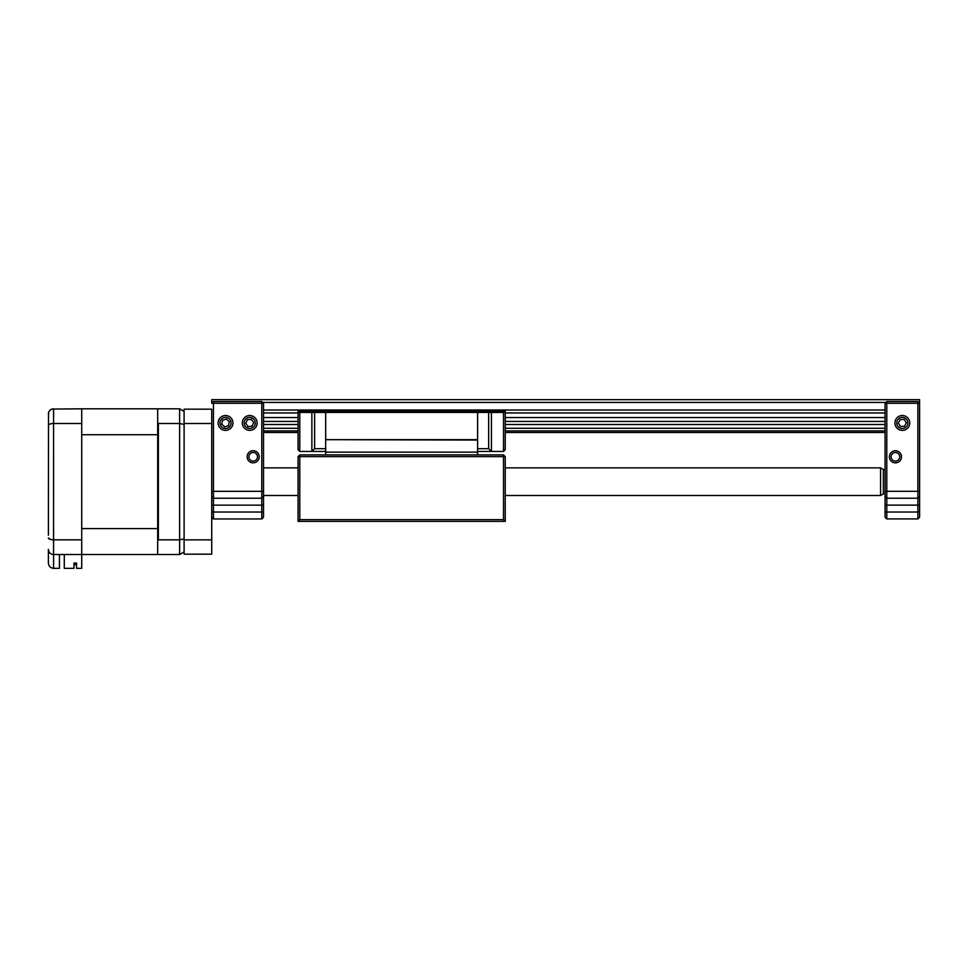 <?xml version="1.0" encoding="UTF-8"?>
<svg xmlns="http://www.w3.org/2000/svg" width="968" height="968" viewBox="0 0 968 968"><rect width="100%" height="100%" fill="white"/><g stroke="black" fill="none" stroke-linecap="round" stroke-linejoin="round"><path stroke-width="1.45" d="M247.118 456.787A6.038 6.038 0 0 1 253.168 450.749A6.038 6.038 0 0 1 259.206 456.787A6.038 6.038 0 0 1 253.168 462.837A6.038 6.038 0 0 1 247.118 456.787M257.476 456.787A4.32 4.32 0 0 0 253.168 452.479A4.32 4.32 0 0 0 248.849 456.787A4.32 4.32 0 0 0 253.168 461.107A4.32 4.32 0 0 0 257.476 456.787M242.29 422.956A7.429 7.429 0 0 1 249.708 415.526A7.429 7.429 0 0 1 257.137 422.956A7.429 7.429 0 0 1 249.708 430.373A7.429 7.429 0 0 1 242.29 422.956M218.115 422.956A7.429 7.429 0 0 1 225.544 415.526A7.429 7.429 0 0 1 232.961 422.956A7.429 7.429 0 0 1 225.544 430.373A7.429 7.429 0 0 1 218.115 422.956M213.456 518.945L261.796 518.945L263.526 517.214L261.796 518.945L261.796 403.269L213.456 403.269L213.456 518.945L211.726 517.214M213.456 401.538L213.456 403.269L211.726 403.269L213.456 401.538L261.796 401.538L261.796 403.269L263.526 403.269L263.526 517.214M263.526 403.269L261.796 401.538M211.726 496.499L213.456 498.23L261.796 498.23L263.526 496.499M184.101 554.18L184.101 539.854L211.726 539.854L211.726 554.18L184.101 554.18M184.101 423.488L184.101 409.161L211.726 409.161L211.726 423.488L184.101 423.488L184.101 539.854M211.726 423.488L211.726 539.854M880.577 467.859L883.348 469.456L883.348 493.886L880.577 495.483L880.577 467.859L505.236 467.859M894.916 422.956A7.429 7.429 0 0 1 902.333 415.526A7.429 7.429 0 0 1 909.763 422.956A7.429 7.429 0 0 1 902.333 430.373A7.429 7.429 0 0 1 894.916 422.956M895.424 452.479A4.32 4.32 0 0 0 891.117 456.787A4.32 4.32 0 0 0 895.424 461.107A4.32 4.32 0 0 0 899.744 456.787A4.32 4.32 0 0 0 895.424 452.479M889.386 456.787A6.038 6.038 0 0 1 895.424 450.749A6.038 6.038 0 0 1 901.474 456.787A6.038 6.038 0 0 1 895.424 462.837A6.038 6.038 0 0 1 889.386 456.787M917.87 518.933L886.797 518.933L885.067 517.202L885.067 403.269L886.797 401.538L917.87 401.538L919.6 403.269L919.6 517.202L917.87 518.933L917.87 498.217L886.797 498.217L886.797 518.933M919.6 496.487L917.87 498.217L917.87 403.269L886.797 403.269L886.797 498.217L885.067 496.487M917.87 401.538L917.87 403.269L919.6 403.269L918.753 402.422M885.067 403.269L886.797 403.269L886.797 401.538M899.417 418.224A5.554 5.554 0 0 0 897.602 425.872A5.554 5.554 0 0 0 905.261 427.674A5.554 5.554 0 0 0 907.064 420.027A5.554 5.554 0 0 0 899.417 418.224M898.352 423.064L900.446 426.464L904.427 426.344L906.326 422.834L904.221 419.434L900.24 419.555L898.352 423.064M246.55 418.382A5.554 5.554 0 0 0 245.146 426.114A5.554 5.554 0 0 0 252.878 427.517A5.554 5.554 0 0 0 254.281 419.785A5.554 5.554 0 0 0 246.55 418.382M245.739 423.282L248.014 426.561L251.982 426.222L253.689 422.617L251.414 419.35L247.445 419.676L245.739 423.282M221.454 419.192A5.554 5.554 0 0 0 221.781 427.045A5.554 5.554 0 0 0 229.634 426.719A5.554 5.554 0 0 0 229.307 418.854A5.554 5.554 0 0 0 221.454 419.192M221.732 424.141L224.673 426.84L228.472 425.654L229.343 421.758L226.415 419.059L222.604 420.257L221.732 424.141M505.236 521.377L298.059 521.377L298.059 456.63L299.777 456.63L299.777 519.647L503.505 519.647L503.505 456.63L299.777 456.63L299.777 454.912L503.505 454.912L505.236 456.63L505.236 521.377L503.505 519.647M298.059 521.377L299.777 519.647M503.505 454.912L503.505 456.63L505.236 456.63M299.777 454.912L298.059 456.63M885.067 424.504L505.236 424.504M298.059 424.504L263.526 424.504M885.067 410.021L263.526 410.021M885.914 402.422L262.679 402.422M212.573 402.422L211.726 402.422L211.726 399.663L919.6 399.663L919.6 402.422M211.726 403.269L211.726 402.422M885.067 432.466L505.236 432.466M298.059 432.466L263.526 432.466M885.067 428.292L505.236 428.292M298.059 428.292L263.526 428.292M885.067 421.431L505.236 421.431M298.059 421.431L263.526 421.431M885.067 417.547L505.236 417.547M298.059 417.547L263.526 417.547M885.067 412.949L505.236 412.949M298.059 412.949L263.526 412.949M298.059 412.441L299.777 412.441L299.777 451.451L298.059 449.733L298.059 410.154L505.236 410.154L505.236 449.733L503.505 451.451L477.611 451.451M298.059 449.733L299.777 451.451L311.865 451.451L311.865 412.441L299.777 412.441M311.865 412.441L505.236 412.441M477.611 454.912L477.611 412.441M477.611 439.666L325.684 439.666L325.684 412.441M477.611 440.065L325.684 439.666M477.611 452.141L325.684 452.141L325.684 440.065M325.684 454.912L325.684 452.141M491.429 412.441L491.429 451.451L488.659 448.692L477.611 448.692M488.659 448.692L488.659 412.441M505.236 449.733L503.505 451.451L503.505 412.441M314.624 412.441L314.624 448.692L311.865 451.451L325.684 451.451M314.624 448.692L325.684 448.692M298.059 411.194L505.236 411.194M48.4 535.195L48.521 412.852M48.4 563.158C48.727 566.28 50.457 568.01 53.579 568.337C50.457 568.01 48.727 566.28 48.4 563.158L48.4 549.352C48.727 552.474 50.457 554.204 53.579 554.531L53.579 568.337L59.447 568.337L59.447 554.531M51.933 409.077L81.723 408.811L81.723 423.5L53.579 423.5L53.579 554.531L157.687 554.531L157.687 540.688L158.377 539.841L179.612 539.841L184.101 538.922M81.723 423.5L81.723 539.841L53.579 539.841C50.372 539.708 48.642 539.103 48.4 537.99L50.433 539.466M81.723 539.841L81.723 568.337L76.545 568.337L76.545 563.073L73.955 563.073L73.955 568.337L64.287 568.337L64.287 554.531M48.4 549.352C48.642 552.425 50.372 554.156 53.579 554.531M48.4 425.339C48.642 424.238 50.372 423.621 53.579 423.5L53.579 408.811C50.372 409.186 48.642 410.916 48.4 413.989M157.687 553.841L158.377 554.531L179.612 554.531L184.101 551.929M179.612 554.531L179.612 423.5L158.377 423.5L157.687 422.641L157.687 408.811L81.723 408.811M157.687 409.5L158.377 408.811L179.612 408.811L184.101 411.4M157.687 422.641L157.687 540.688M158.377 423.5L158.377 539.841M179.612 408.811L179.612 423.5L184.101 424.42M157.687 528.613L81.723 528.613L81.723 434.729L157.687 434.729M76.545 564.719L74.984 564.719L74.984 563.073L73.955 563.073M211.726 491.32L263.526 491.32M211.726 505.139L263.526 505.139M211.726 512.036L263.526 512.036M919.6 491.308L885.067 491.308M919.6 512.024L885.067 512.024M919.6 505.127L885.067 505.127M885.067 430.905L505.236 430.905M298.059 430.905L263.526 430.905M885.067 493.753L883.348 493.753M880.577 495.483L505.236 495.483M298.059 495.483L263.526 495.483M298.059 467.859L263.526 467.859M885.067 469.589L883.348 469.589"/></g></svg>
